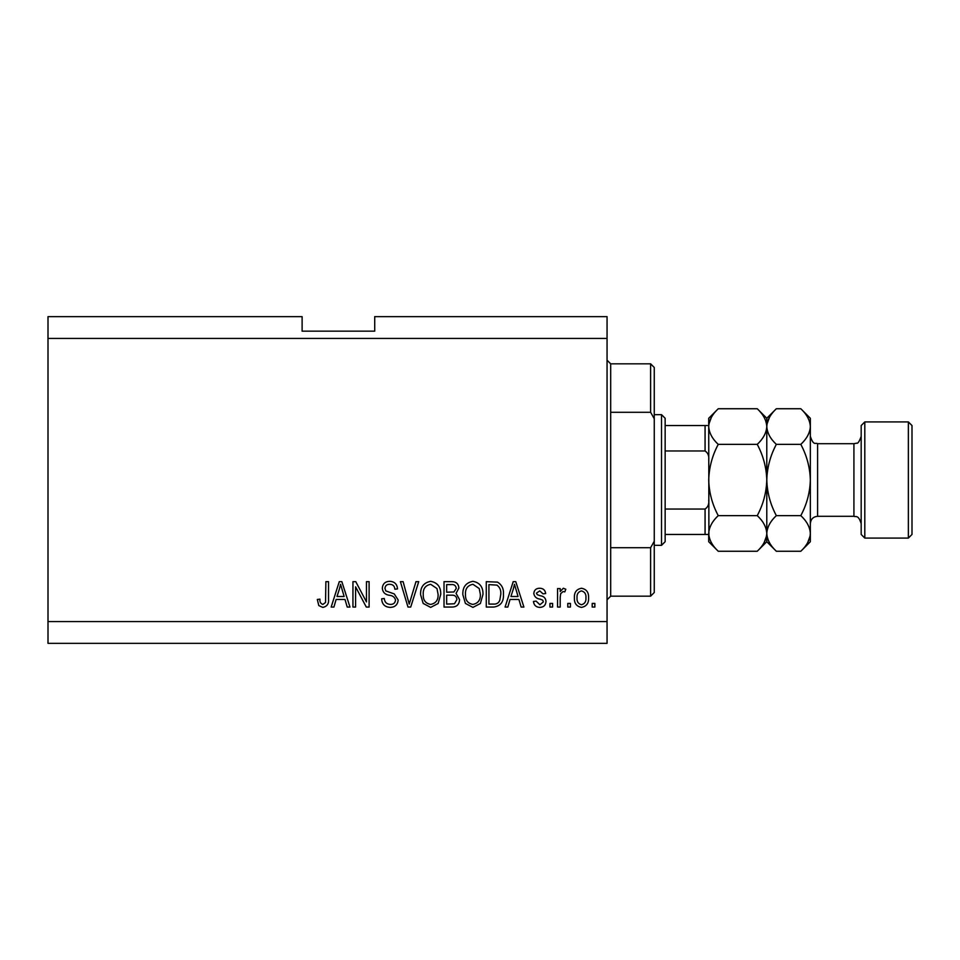 <?xml version="1.0" encoding="UTF-8"?>
<svg xmlns="http://www.w3.org/2000/svg" width="960" height="960" viewBox="0 0 960 960"><rect width="100%" height="100%" fill="white"/><g stroke="black" fill="none" stroke-linecap="round" stroke-linejoin="round"><path stroke-width="1.44" d="M607.056 338.424L48 338.424L48 316.644L302.112 316.644L302.112 331.164L374.724 331.164L374.724 316.644L607.056 316.644L607.056 643.356L48 643.356L48 621.576L607.056 621.576M355.584 586.824L355.584 607.056L352.944 607.056L352.944 581.652L355.752 581.652L366.468 601.908L366.468 581.652L369.108 581.652L369.108 607.056L366.288 607.056L355.584 586.824M398.16 599.988C397.68 604.788 395.016 607.248 390.156 607.392C384.804 607.056 381.972 604.2 381.648 598.812L384.288 598.476C384.636 602.208 386.664 604.188 390.384 604.416C393.432 604.44 395.148 603 395.52 600.072C394.728 597.108 392.604 595.512 389.172 595.26C385.032 594.588 382.752 592.26 382.308 588.276C382.692 583.812 385.152 581.484 389.688 581.316C394.524 581.556 397.128 584.088 397.5 588.912L394.86 589.236C394.62 586.056 392.916 584.412 389.772 584.292C386.904 584.244 385.296 585.588 384.948 588.336L385.788 590.916L394.236 593.916L398.16 599.988M418.716 581.652L410.712 607.056L407.988 607.056L400.392 581.652L403.104 581.652L409.212 604.092L415.98 581.652L418.716 581.652M430.656 607.392L423.168 603.408L420.6 594.684C420.288 587.124 423.648 582.672 430.68 581.316C437.568 582.636 440.916 586.992 440.724 594.384L438.144 603.504L430.656 607.392M472.908 607.392L465.408 603.408L462.84 594.684C462.528 587.124 465.888 582.672 472.92 581.316C479.808 582.636 483.156 586.992 482.976 594.384L480.384 603.504L472.908 607.392M570.432 603.432L570.432 607.056L567.792 607.056L567.792 603.432L570.432 603.432M588.576 597.624C588.924 603.132 586.56 606.384 581.484 607.392C576.48 606.408 574.116 603.216 574.392 597.816C574.104 592.404 576.468 589.212 581.484 588.252C586.428 589.188 588.792 592.308 588.576 597.624M322.776 607.392L318.804 605.592L317.304 599.472L319.944 599.136C319.608 601.884 320.604 603.648 322.896 604.416L325.536 602.496L325.884 581.652L328.524 581.652L328.524 598.896C329.028 603.696 327.12 606.528 322.776 607.392M48 338.424L48 621.576M510.048 599.472L507.828 607.056L505.08 607.056L513.204 581.652L515.772 581.652L523.896 607.056L521.148 607.056L518.928 599.472L510.048 599.472M546 601.428C545.712 605.256 543.636 607.248 539.76 607.392C536.04 607.2 533.94 605.22 533.46 601.452L536.1 601.116L539.94 604.752L543.36 601.884L542.76 600.204L540.276 599.184C536.604 598.74 534.444 596.844 533.796 593.52C534.144 590.052 536.1 588.3 539.652 588.252C543.18 588.312 545.184 590.064 545.676 593.532L543.036 593.856L539.748 590.892L536.436 593.148L537.264 594.684L540.228 595.74C543.78 596.184 545.712 598.08 546 601.428M552.6 603.432L552.6 607.056L549.96 607.056L549.96 603.432L552.6 603.432M560.196 597.48L560.196 607.056L557.556 607.056L557.556 588.576L560.196 588.576L560.196 591.528L563.316 588.252L565.8 589.236L564.816 591.876L563.028 591.552L560.664 593.7L560.196 597.48M594.852 603.432L594.852 607.056L592.212 607.056L592.212 603.432L594.852 603.432M503.436 594.216C503.88 601.74 500.664 606.012 493.764 607.056L486.276 607.056L486.276 581.652L497.472 582.12C501.864 584.772 503.844 588.804 503.436 594.216M459.54 599.592C459.324 604.536 456.756 607.02 451.848 607.056L444.024 607.056L444.024 581.652L451.908 581.652C456.18 581.676 458.496 583.8 458.88 588.036L456.048 593.364L459.54 599.592M336.12 599.472L333.912 607.056L331.164 607.056L339.276 581.652L341.844 581.652L349.968 607.056L347.232 607.056L345 599.472L336.12 599.472M513.312 589.104L510.912 596.496L518.052 596.496L514.488 584.292L513.312 589.104M581.412 590.892C578.172 591.84 576.72 594.144 577.032 597.804C576.708 601.548 578.22 603.852 581.544 604.752C584.784 603.78 586.248 601.476 585.936 597.804C586.248 594.084 584.736 591.78 581.412 590.892M488.916 584.616L488.916 604.092L493.44 604.092C496.476 604.308 498.588 603.084 499.776 600.384L500.796 594.18C501.144 590.34 499.872 587.328 496.968 585.12L488.916 584.616M472.944 584.292C467.556 585.384 465.072 588.864 465.48 594.732C465.312 600.204 467.784 603.432 472.884 604.416C478.14 603.36 480.624 599.988 480.336 594.3L479.232 588.552L472.944 584.292M446.664 584.616L446.664 592.212L453.924 591.96L456.24 588.456C455.892 585.492 454.14 584.22 450.984 584.616L446.664 584.616M446.664 595.176L446.664 604.092L454.464 603.768L456.9 599.616C456.612 596.436 454.824 594.96 451.536 595.176L446.664 595.176M430.692 584.292C425.316 585.384 422.832 588.864 423.24 594.732C423.072 600.204 425.532 603.432 430.644 604.416C435.9 603.36 438.372 599.988 438.084 594.3L436.98 588.552L430.692 584.292M339.384 589.104L336.996 596.496L344.136 596.496L340.56 584.292L339.384 589.104M610.692 412.284L650.616 412.284L650.616 363.828L610.692 363.828L610.692 596.172L607.056 599.796M650.616 547.716L654.252 541.284L654.252 592.536L650.616 596.172L650.616 547.716L610.692 547.716M650.616 363.828L654.252 367.464L654.252 418.716L650.616 412.284M654.252 541.284L654.252 418.716M661.512 414.66L665.148 418.284L665.148 541.716L661.512 545.34L661.512 414.66L654.252 414.66M708.708 459.792C709.188 455.856 707.976 452.916 705.072 450.96L705.072 425.544L707.376 425.544M665.148 450.96L705.072 450.96M665.148 509.04L705.072 509.04C707.976 507.072 709.188 504.132 708.708 500.208M708.708 534.456L705.072 534.456L708.708 534.456M665.148 534.456L705.072 534.456L705.072 509.04M665.148 425.544L705.072 425.544M861.18 534.456L861.18 425.544L864.804 421.92L864.804 538.08L861.18 534.456M908.364 421.92L912 425.544L912 534.456L908.364 538.08L908.364 421.92L864.804 421.92M757.248 408.744L766.788 418.284L766.788 426.552C766.428 432.816 763.248 438.744 757.248 444.372C763.224 455.532 766.404 467.412 766.788 480C766.404 492.624 763.212 504.492 757.248 515.628C763.212 521.172 766.392 527.112 766.788 533.448C766.428 539.7 763.248 545.64 757.248 551.256L718.248 551.256C712.284 545.712 709.104 539.772 708.708 533.448C709.068 527.184 712.248 521.256 718.248 515.628C712.272 504.468 709.092 492.588 708.708 480C709.092 467.388 712.284 455.508 718.248 444.372C712.284 438.828 709.104 432.888 708.708 426.552C709.068 420.3 712.248 414.36 718.248 408.744L757.248 408.744C763.212 414.288 766.392 420.228 766.788 426.552L766.596 424.092M757.248 515.628L718.248 515.628M764.16 542.556L766.596 535.908M718.248 408.744L708.708 418.284L708.9 535.908M711.336 417.444L708.9 424.092M757.248 444.372L718.248 444.372M800.808 551.256L810.348 541.716L810.348 533.448C809.952 527.112 806.772 521.172 800.808 515.628C806.784 504.444 809.976 492.564 810.348 480C809.964 467.4 806.784 455.532 800.808 444.372C806.808 438.744 809.988 432.816 810.348 426.552C809.952 420.228 806.772 414.288 800.808 408.744L810.348 418.284L810.348 533.448C809.988 539.7 806.808 545.64 800.808 551.256L776.34 551.256C770.364 545.712 767.184 539.772 766.788 533.448C767.16 527.184 770.34 521.256 776.34 515.628C770.352 504.468 767.172 492.6 766.788 480C767.172 467.436 770.352 455.556 776.34 444.372C770.364 438.828 767.184 432.888 766.788 426.552L766.788 541.716L757.248 551.256M708.708 533.448L708.708 541.716L718.248 551.256M766.788 533.448L766.992 535.908M766.788 426.552C767.16 420.3 770.34 414.36 776.34 408.744L800.808 408.744M769.428 417.444L766.992 424.092M807.72 542.556L810.156 535.908M810.348 426.552L810.156 424.092M800.808 515.628L776.34 515.628M800.808 444.372L776.34 444.372M817.608 516.3L853.92 516.3L853.92 443.7L817.608 443.7L817.608 516.3C813.204 516.732 810.78 519.156 810.348 523.56M610.692 363.828L607.056 360.204M650.616 596.172L610.692 596.172M661.512 545.34L654.252 545.34M817.608 443.7C815.376 442.296 813.708 446.28 810.348 436.44M853.92 443.7L856.692 443.148C857.796 443.796 859.284 441.564 861.18 436.44M908.364 538.08L864.804 538.08M766.788 541.716L776.34 551.256M766.788 418.284L776.34 408.744M853.92 516.3C855.78 517.308 858.204 514.26 861.18 523.56"/></g></svg>
